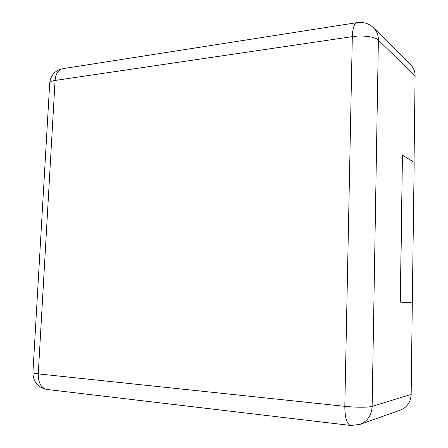 <?xml version="1.0" encoding="UTF-8"?>
<svg xmlns="http://www.w3.org/2000/svg" width="448" height="448" viewBox="0 0 448 448"><rect width="100%" height="100%" fill="white"/><g stroke="black" fill="none" stroke-linecap="round" stroke-linejoin="round"><path stroke-width="0.67" d="M412.3 302.831L414.176 162.411L402.438 155.103L400.26 302.137L412.3 302.831L411.169 394.414C410.715 402.136 407.109 407.378 400.344 410.144L359.867 424.446C367.489 421.316 371.582 415.285 372.131 406.358C368.766 407.501 355.488 407.501 344.809 406.336L38.259 373.878L55.087 80.45L352.318 36.635L344.809 406.336C344.893 417.598 346.791 423.965 350.487 425.438L46.805 389.441C41.082 387.94 38.231 382.749 38.259 373.878C34.983 373.52 33.202 373.122 32.917 372.686L49.728 82.846C50.098 81.749 51.884 80.948 55.087 80.45C55.692 73.898 58.106 70 62.328 68.751C54.947 70.582 50.747 75.281 49.728 82.846L49.7 83.328M414.036 162.322L415.106 75.852C415.1 71.568 413.694 67.99 410.9 65.111L373.727 27.95C376.841 31.158 378.386 35.207 378.375 40.096L372.131 406.358L411.169 394.414M412.44 302.837L400.406 302.142L402.438 155.103M32.928 372.501L32.917 372.686C33.191 381.909 37.822 387.492 46.805 389.441M63.151 68.622L356.793 22.68C354.127 23.828 352.638 28.476 352.318 36.635C362.578 35.028 375.228 36.742 378.375 40.096L415.106 75.852M350.745 425.466L359.867 424.446M357.302 22.596L356.793 22.68C363.362 21.722 369.006 23.481 373.727 27.95"/></g></svg>

